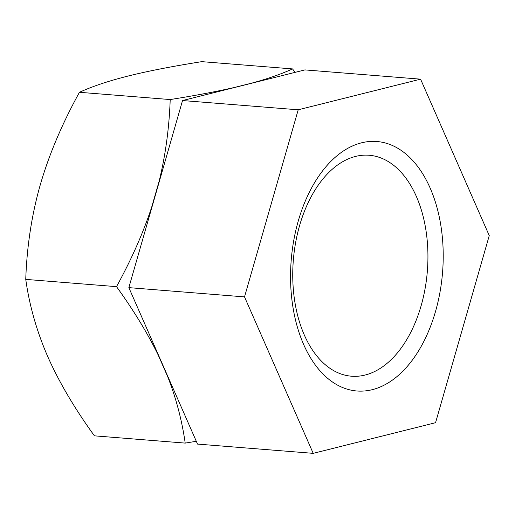 <?xml version="1.0" encoding="UTF-8"?>
<svg xmlns="http://www.w3.org/2000/svg" width="515" height="515" viewBox="0 0 515 515"><rect width="100%" height="100%" fill="white"/><g stroke="black" fill="none" stroke-linecap="round" stroke-linejoin="round"><path stroke-width="0.77" d="M409.625 363.609A125.145 75.924 -85.4 0 1 303.638 344.477A125.145 75.924 -85.4 0 1 324.147 168.894A125.145 75.924 -85.4 0 1 430.134 188.026A125.145 75.924 -85.4 0 1 409.625 363.609M398.185 351.951A110.828 67.24 -85.4 0 1 351.5 376.208A110.828 67.24 -85.4 0 1 294.541 299.91A110.828 67.24 -85.4 0 1 322.487 179.51A110.828 67.24 -85.4 0 1 369.178 155.253A110.828 67.24 -85.4 0 1 426.137 231.55A110.828 67.24 -85.4 0 1 398.185 351.951M313.204 453.348L244.522 296.891L298.211 109.798L420.575 79.162L489.25 235.613L435.561 422.706L313.204 453.348L197.528 444.091L128.847 287.634L182.535 100.541L304.899 69.905L420.575 79.162M244.522 296.891L128.847 287.634M298.211 109.798L182.535 100.541M234.434 87.55A174.707 105.993 -85.4 0 1 235.046 87.312L251.88 83.095C267.703 78.789 281.267 74.063 292.572 68.92L201.796 61.652C172.467 66.306 147.96 71.083 128.293 75.988C108.736 80.907 92.455 86.34 79.439 92.294C61.987 124.018 48.931 154.873 40.267 184.853C31.724 214.845 26.883 246.357 25.75 279.388C29.432 305.64 36.771 331.39 47.76 356.625C59.058 382.085 74.611 408.492 94.425 435.838L185.2 443.1C181.962 420.394 176.117 398.224 167.658 376.6L158.214 355.08A174.707 105.993 -85.4 0 1 157.184 352.189M292.572 68.92L295.031 72.377M150.818 211.066A174.707 105.993 -85.4 0 1 151.745 206.94L159.135 181.203A174.707 105.993 -85.4 0 1 160.493 177.353M158.214 355.08C147.502 333.108 133.604 310.3 116.519 286.649C131.557 259.212 143.299 232.645 151.745 206.94M159.135 181.203C165.482 155.324 169.178 128.106 170.208 99.556C195.52 95.533 217.13 91.451 235.046 87.312M251.88 83.095A174.707 105.993 -85.4 0 1 252.498 83.024M116.519 286.649L25.75 279.388M169.004 379.111A174.707 105.993 -85.4 0 1 167.658 376.6M170.208 99.556L79.439 92.294M196.299 441.284L185.2 443.1"/></g></svg>
